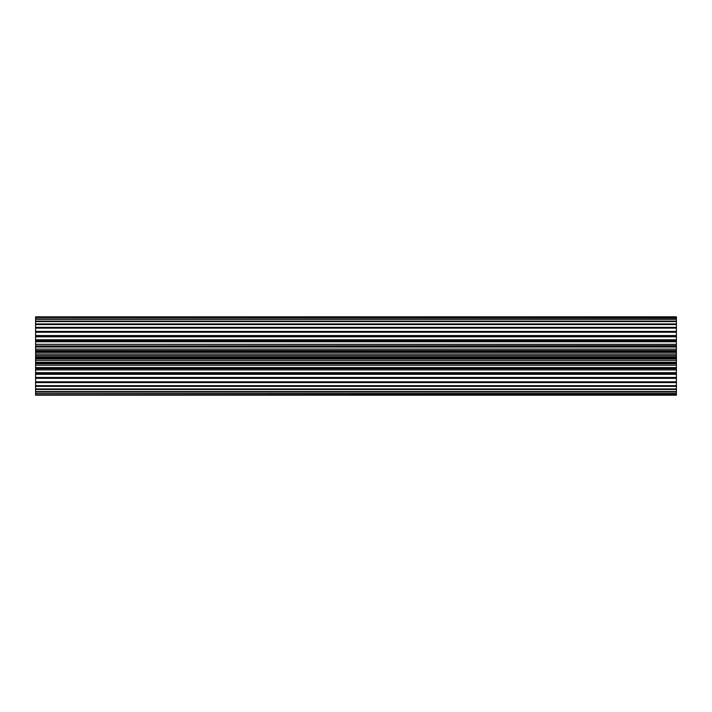 <?xml version="1.0" encoding="UTF-8"?>
<svg xmlns="http://www.w3.org/2000/svg" width="712" height="712" viewBox="0 0 712 712"><rect width="100%" height="100%" fill="white"/><g stroke="black" fill="none" stroke-linecap="round" stroke-linejoin="round"><path stroke-width="1.07" d="M676.4 389.5L35.6 389.5L35.6 391.573L676.4 391.573L676.4 316.813L35.6 316.813L35.6 317.507L676.4 317.507M676.4 321.593L35.6 321.593L35.6 318.94L676.4 318.94M676.4 392.009L35.6 392.009L35.6 393.513L676.4 393.513L676.4 391.573M676.4 394.875L35.6 394.875L676.4 395.187L676.4 393.513M676.4 352.395L35.6 352.395L35.6 351.345L676.4 351.345M676.4 357.869L35.6 357.869L35.6 356.81L676.4 356.81M676.4 346.993L35.6 346.993L35.6 345.97L676.4 345.97M676.4 341.769L35.6 341.769L35.6 340.79L676.4 340.79L35.6 340.79L35.6 335.904L676.4 335.904M676.4 336.82L35.6 336.82M676.4 332.246L35.6 332.246L35.6 331.409L676.4 331.409M35.6 321.094L676.4 321.094M676.4 324.556L35.6 324.556L35.6 323.933L676.4 323.933M676.4 328.134L35.6 328.134L35.6 327.395L676.4 327.395M676.4 319.305L35.6 319.305M676.4 317.721L35.6 317.507M35.6 394.875L676.4 394.724M676.4 393.807L35.6 393.513M676.4 382.602L35.6 382.602L35.6 381.81L676.4 381.81M676.4 386.349L35.6 386.349L35.6 385.664L676.4 385.664M35.6 389.5L35.6 388.939L676.4 388.939M676.4 373.631L35.6 373.631L35.6 372.679L676.4 372.679M35.6 381.81L35.6 378.339L676.4 378.357L35.6 378.339L35.6 377.458L676.4 377.458M676.4 368.594L35.6 368.594L35.6 367.579L676.4 367.579M676.4 363.298L35.6 363.298L35.6 362.257L676.4 362.257M676.4 355.457L35.6 355.457L35.6 352.395M676.4 350.535L35.6 350.535L35.6 351.345M35.6 350.535L35.6 346.993M676.4 345.676L35.6 345.97M35.6 345.676L35.6 341.769M35.6 335.904L35.6 332.246M35.6 331.409L35.6 328.134M35.6 327.395L35.6 324.556M35.6 323.933L35.6 321.593M35.6 318.94L35.6 317.721M35.6 393.807L35.6 394.724M35.6 386.349L35.6 388.939M35.6 382.602L35.6 385.664M676.4 374.316L35.6 374.316L35.6 377.458M35.6 374.316L35.6 373.631M676.4 369.92L35.6 369.92L35.6 372.679M35.6 369.92L35.6 368.594M676.4 365.247L35.6 365.247L35.6 367.579M35.6 365.247L35.6 363.298M676.4 360.397L35.6 360.397L35.6 362.257M35.6 360.397L35.6 357.869M35.6 355.457L35.6 356.81M676.4 316.893L35.6 316.893M676.4 358.946L35.6 358.946M676.4 363.832L35.6 363.832M676.4 335.557L35.6 335.557M676.4 339.784L35.6 339.784M676.4 344.332L35.6 344.332M676.4 349.103L35.6 349.103M676.4 354.006L35.6 354.006M676.4 395.187L35.6 395.187M676.4 368.709L35.6 368.709"/></g></svg>
